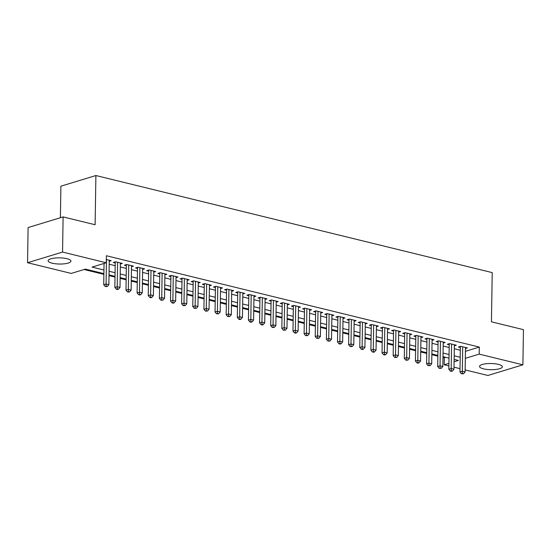 <?xml version="1.0" encoding="UTF-8"?>
<svg xmlns="http://www.w3.org/2000/svg" width="551" height="551" viewBox="0 0 551 551"><rect width="100%" height="100%" fill="white"/><g stroke="black" fill="none" stroke-linecap="round" stroke-linejoin="round"><path stroke-width="0.83" d="M66.905 258.695A11.399 3.086 0.9 0 1 70.921 261.119A11.399 3.086 0.9 0 1 64.288 263.819A11.399 3.086 0.9 0 1 52.145 263.185A11.399 3.086 0.9 0 1 48.13 260.761A11.399 3.086 0.9 0 1 54.769 258.068A11.399 3.086 0.9 0 1 66.905 258.695M498.304 364.356A11.399 3.086 0.9 0 1 502.319 366.78A11.399 3.086 0.9 0 1 495.68 369.48A11.399 3.086 0.9 0 1 483.537 368.846A11.399 3.086 0.9 0 1 479.522 366.422A11.399 3.086 0.9 0 1 486.161 363.729A11.399 3.086 0.9 0 1 498.304 364.356M60.39 217.741L60.886 186.183L95.895 175.528L492.215 272.6L491.444 321.818L523.45 329.663L522.899 364.817L487.89 375.472L465.14 369.907M460.016 368.647L454.01 367.18M448.879 365.919L444.189 364.776L448.92 363.336M442.99 357.42L444.299 357.744L444.189 364.776M84.096 269.515L103.877 274.357M109.008 275.617L115.007 277.084M120.139 278.345L126.145 279.812M131.269 281.072L137.275 282.539M142.406 283.799L148.405 285.266M153.536 286.52L159.542 287.994M164.666 289.247L170.672 290.721M175.803 291.975L181.809 293.449M186.934 294.702L192.94 296.176M198.064 297.43L204.07 298.904M209.201 300.157L215.207 301.624M220.331 302.885L226.337 304.352M231.468 305.612L237.467 307.079M242.598 308.34L248.604 309.807M253.729 311.06L259.735 312.534M264.866 313.788L270.865 315.262M275.996 316.515L282.002 317.989M287.126 319.243L293.132 320.716M298.263 321.97L304.269 323.444M309.393 324.697L315.399 326.171M320.524 327.425L326.529 328.892M331.661 330.152L337.667 331.619M342.791 332.88L348.797 334.347M353.928 335.607L359.927 337.074M365.058 338.328L371.064 339.802M376.188 341.055L382.194 342.529M387.325 343.783L393.324 345.257M398.456 346.51L404.462 347.984M409.586 349.238L415.592 350.712M420.723 351.965L426.729 353.432M431.853 354.692L437.859 356.16M103.891 273.627L85.439 269.108L71.244 273.427L27.55 262.724L62.559 252.069L106.253 262.772L92.065 267.09L103.946 270.004M62.559 252.069L63.11 216.908L28.101 227.563L27.55 262.724M109.229 261.291L111.199 260.692L106.309 259.493M120.366 264.012L122.329 263.419L115.648 261.78L113.286 262.503L115.235 262.979M131.496 266.739L133.459 266.147L126.778 264.508L124.416 265.231L126.365 265.706M142.626 269.467L144.596 268.867L137.915 267.235L135.546 267.951L137.495 268.433M153.763 272.194L155.726 271.595L149.046 269.962L146.683 270.679L148.632 271.161M164.894 274.921L166.857 274.322L160.183 272.69L157.813 273.406L159.762 273.881M176.024 277.649L177.994 277.05L171.313 275.417L168.943 276.134L170.893 276.609M187.161 280.376L189.124 279.777L182.443 278.138L180.081 278.861L182.03 279.336M198.291 283.104L200.254 282.505L193.58 280.865L191.211 281.589L193.16 282.064M209.428 285.831L211.391 285.232L204.71 283.593L202.348 284.316L204.29 284.791M220.558 288.559L222.521 287.959L215.84 286.32L213.478 287.043L215.427 287.519M231.689 291.279L233.658 290.687L226.978 289.048L224.608 289.771L226.557 290.246M242.826 294.007L244.789 293.414L238.108 291.775L235.745 292.498L237.695 292.974M253.956 296.734L255.919 296.135L249.238 294.503L246.876 295.219L248.825 295.701M265.086 299.462L267.056 298.862L260.375 297.23L258.006 297.946L259.955 298.428M276.223 302.189L278.186 301.59L271.505 299.958L269.143 300.674L271.092 301.149M287.353 304.917L289.316 304.317L282.642 302.685L280.273 303.401L282.222 303.876M298.484 307.644L300.453 307.045L293.773 305.406L291.403 306.129L293.352 306.604M309.621 310.371L311.584 309.772L304.903 308.133L302.54 308.856L304.489 309.331M320.751 313.099L322.714 312.5L316.04 310.86L313.671 311.584L315.62 312.059M331.888 315.826L333.851 315.227L327.17 313.588L324.808 314.311L326.75 314.786M343.018 318.547L344.981 317.955L338.3 316.315L335.938 317.039L337.887 317.514M354.148 321.274L356.118 320.682L349.437 319.043L347.068 319.759L349.017 320.241M365.285 324.002L367.248 323.403L360.568 321.77L358.205 322.487L360.154 322.969M376.416 326.729L378.379 326.13L371.698 324.498L369.335 325.214L371.284 325.696M387.546 329.457L389.516 328.857L382.835 327.225L380.465 327.941L382.415 328.417M398.683 332.184L400.646 331.585L393.965 329.953L391.603 330.669L393.552 331.144M409.813 334.912L411.776 334.312L405.102 332.673L402.733 333.396L404.682 333.872M420.943 337.639L422.913 337.04L416.232 335.401L413.863 336.124L415.812 336.599M432.08 340.366L434.043 339.767L427.362 338.128L425 338.851L426.949 339.326M443.211 343.094L445.18 342.495L438.5 340.855L436.13 341.579L438.079 342.054M454.348 345.814L456.311 345.222L449.63 343.583L447.267 344.306L449.21 344.781M444.299 357.744L445.642 357.33M465.437 351.311L479.315 347.089L106.364 255.74L106.253 262.772M109.188 264.225L115.187 265.699M120.318 266.953L126.324 268.42M131.448 269.68L137.454 271.147M142.585 272.408L148.584 273.875M153.715 275.135L159.721 276.602M164.845 277.862L170.851 279.329M175.983 280.583L181.988 282.057M187.113 283.31L193.119 284.784M198.243 286.038L204.249 287.512M209.38 288.765L215.386 290.239M220.51 291.493L226.516 292.967M231.647 294.22L237.646 295.687M242.777 296.948L248.783 298.415M253.908 299.675L259.914 301.142M265.045 302.403L271.044 303.87M276.175 305.13L282.181 306.597M287.305 307.851L293.311 309.325M298.442 310.578L304.448 312.052M309.572 313.305L315.578 314.779M320.703 316.033L326.709 317.507M331.84 318.76L337.846 320.234M342.97 321.488L348.976 322.955M354.107 324.215L360.106 325.682M365.237 326.943L371.243 328.41M376.367 329.67L382.373 331.137M387.505 332.398L393.504 333.865M398.635 335.118L404.641 336.592M409.765 337.846L415.771 339.32M420.902 340.573L426.908 342.047M432.032 343.301L438.038 344.774M443.162 346.028L449.168 347.502M454.3 348.755L460.305 350.222M465.478 348.542L467.441 347.943L460.76 346.31L458.398 347.027L460.347 347.509M63.11 216.908L95.116 224.746L95.895 175.528M479.315 347.089L479.205 354.114L522.899 364.817M465.326 358.343L479.205 354.114M109.077 271.257L115.076 272.731M120.208 273.985L126.213 275.452M131.338 276.712L137.344 278.179M142.475 279.44L148.474 280.907M153.605 282.167L159.611 283.634M164.735 284.888L170.741 286.362M175.872 287.615L181.871 289.089M187.003 290.343L193.008 291.816M198.133 293.07L204.139 294.544M209.27 295.797L215.276 297.271M220.4 298.525L226.406 299.999M231.537 301.252L237.536 302.719M242.667 303.98L248.673 305.447M253.797 306.707L259.803 308.174M264.935 309.435L270.934 310.902M276.065 312.155L282.071 313.629M287.195 314.883L293.201 316.357M298.332 317.61L304.331 319.084M309.462 320.338L315.468 321.812M320.592 323.065L326.598 324.539M331.73 325.793L337.735 327.26M342.86 328.52L348.866 329.987M353.997 331.247L359.996 332.714M365.127 333.975L371.133 335.442M376.257 336.702L382.263 338.169M387.394 339.423L393.393 340.897M398.525 342.15L404.53 343.624M409.655 344.878L415.661 346.352M420.792 347.605L426.791 349.079M431.922 350.333L437.928 351.807M443.052 353.06L449.058 354.527M454.189 355.788L460.195 357.255M454.093 361.759L458.384 360.45L454.134 359.41M449.003 358.157L442.997 356.683M437.873 355.429L431.867 353.956M426.736 352.702L420.73 351.228M415.606 349.975L409.6 348.501M404.468 347.247L398.469 345.78M393.338 344.52L387.332 343.053M382.208 341.792L376.202 340.325M371.071 339.065L365.072 337.598M359.941 336.337L353.935 334.87M348.811 333.617L342.805 332.143M337.673 330.889L331.674 329.415M326.543 328.162L320.537 326.688M315.413 325.434L309.407 323.96M304.276 322.707L298.27 321.233M293.146 319.979L287.14 318.512M282.009 317.252L276.01 315.785M270.878 314.525L264.873 313.058M259.748 311.797L253.742 310.33M248.611 309.077L242.612 307.603M237.481 306.349L231.475 304.875M226.351 303.622L220.345 302.148M215.214 300.894L209.215 299.42M204.084 298.167L198.078 296.693M192.953 295.439L186.947 293.965M181.816 292.712L175.81 291.245M170.686 289.984L164.68 288.517M159.549 287.257L153.55 285.79M148.419 284.53L142.413 283.062M137.289 281.809L131.283 280.335M126.151 279.082L120.152 277.608M115.021 276.354L109.015 274.88M460.36 346.434L459.961 371.98L462.323 371.257L462.709 346.786M462.42 373.509L461.476 373.798L463.536 373.778L462.42 373.509L462.323 371.257L465.113 371.939L465.492 347.467M459.961 371.98L461.476 373.798M463.536 373.778L465.113 371.939M449.23 343.707L448.831 369.253L451.193 368.529L451.579 344.058M451.29 370.782L450.346 371.071L451.455 371.34L452.405 371.05L451.29 370.782L451.193 368.529L453.976 369.211L454.361 344.74M448.831 369.253L450.346 371.071M452.405 371.05L453.976 369.211M438.1 340.979L437.694 366.525L440.063 365.802L440.449 341.331M440.159 368.054L439.209 368.343L441.268 368.323L440.159 368.054L440.063 365.802L442.846 366.484L443.231 342.013M437.694 366.525L439.209 368.343M441.268 368.323L442.846 366.484M426.963 338.252L426.564 363.798L428.926 363.081L429.312 338.61M429.022 365.327L428.079 365.616L430.138 365.602L429.022 365.327L428.926 363.081L431.708 363.756L432.094 339.292M426.564 363.798L428.079 365.616M430.138 365.602L431.708 363.756M415.833 335.525L415.433 361.07L417.796 360.354L418.181 335.883M417.892 362.599L416.949 362.889L418.057 363.164L419.008 362.875L417.892 362.599L417.796 360.354L420.578 361.036L420.964 336.565M415.433 361.07L416.949 362.889M419.008 362.875L420.578 361.036M404.696 332.797L404.296 358.343L406.666 357.627L407.044 333.155M406.762 359.872L405.812 360.161L407.871 360.147L406.762 359.872L406.666 357.627L409.448 358.308L409.834 333.837M404.296 358.343L405.812 360.161M407.871 360.147L409.448 358.308M393.566 330.07L393.166 355.615L395.528 354.899L395.914 330.428M395.625 357.144L394.681 357.434L396.741 357.42L395.625 357.144L395.528 354.899L398.311 355.581L398.697 331.11M393.166 355.615L394.681 357.434M396.741 357.42L398.311 355.581M382.435 327.342L382.029 352.888L384.398 352.172L384.784 327.7M384.495 354.417L383.551 354.706L384.66 354.982L385.61 354.692L384.495 354.417L384.398 352.172L387.181 352.854L387.567 328.382M382.029 352.888L383.551 354.706M385.61 354.692L387.181 352.854M371.298 324.615L370.899 350.167L373.268 349.444L373.647 324.973M373.364 351.696L372.414 351.979L373.53 352.254L374.473 351.965L373.364 351.696L373.268 349.444L376.051 350.126L376.429 325.655M370.899 350.167L372.414 351.979M374.473 351.965L376.051 350.126M360.168 321.894L359.769 347.44L362.131 346.717L362.517 322.245M362.227 348.969L361.284 349.251L362.393 349.527L363.343 349.238L362.227 348.969L362.131 346.717L364.914 347.399L365.299 322.927M359.769 347.44L361.284 349.251M363.343 349.238L364.914 347.399M349.038 319.167L348.631 344.712L351.001 343.989L351.386 319.518M351.097 346.242L350.147 346.531L352.206 346.51L351.097 346.242L351.001 343.989L353.783 344.671L354.169 320.2M348.631 344.712L350.147 346.531M352.206 346.51L353.783 344.671M337.901 316.439L337.501 341.985L339.864 341.262L340.249 316.791M339.96 343.514L339.017 343.803L340.132 344.072L341.076 343.783L339.96 343.514L339.864 341.262L342.653 341.944L343.032 317.472M337.501 341.985L339.017 343.803M341.076 343.783L342.653 341.944M326.771 313.712L326.371 339.258L328.733 338.534L329.119 314.063M328.83 340.787L327.886 341.076L329.946 341.062L328.83 340.787L328.733 338.534L331.516 339.216L331.902 314.745M326.371 339.258L327.886 341.076M329.946 341.062L331.516 339.216M315.64 310.984L315.234 336.53L317.603 335.814L317.989 311.343M317.7 338.059L316.749 338.348L318.809 338.335L317.7 338.059L317.603 335.814L320.386 336.489L320.772 312.024M315.234 336.53L316.749 338.348M318.809 338.335L320.386 336.489M304.503 308.257L304.104 333.803L306.466 333.086L306.852 308.615M306.563 335.332L305.619 335.621L307.678 335.607L306.563 335.332L306.466 333.086L309.249 333.768L309.634 309.297M304.104 333.803L305.619 335.621M307.678 335.607L309.249 333.768M293.373 305.529L292.974 331.075L295.336 330.359L295.722 305.888M295.432 332.604L294.489 332.894L295.598 333.169L296.548 332.88L295.432 332.604L295.336 330.359L298.119 331.041L298.504 306.57M292.974 331.075L294.489 332.894M296.548 332.88L298.119 331.041M282.236 302.802L281.837 328.348L284.206 327.631L284.585 303.16M284.302 329.877L283.352 330.166L285.411 330.152L284.302 329.877L284.206 327.631L286.988 328.313L287.374 303.842M281.837 328.348L283.352 330.166M285.411 330.152L286.988 328.313M271.106 300.075L270.706 325.62L273.069 324.904L273.454 300.433M273.165 327.149L272.222 327.439L274.281 327.425L273.165 327.149L273.069 324.904L275.851 325.586L276.237 301.115M270.706 325.62L272.222 327.439M274.281 327.425L275.851 325.586M259.976 297.347L259.569 322.9L261.939 322.177L262.324 297.705M262.035 324.429L261.091 324.711L262.2 324.987L263.151 324.697L262.035 324.429L261.939 322.177L264.721 322.858L265.107 298.387M259.569 322.9L261.091 324.711M263.151 324.697L264.721 322.858M248.838 294.627L248.439 320.172L250.808 319.449L251.187 294.978M250.905 321.701L249.954 321.984L251.07 322.259L252.014 321.97L250.905 321.701L250.808 319.449L253.591 320.131L253.97 295.66M248.439 320.172L249.954 321.984M252.014 321.97L253.591 320.131M237.708 291.899L237.309 317.445L239.671 316.722L240.057 292.25M239.768 318.974L238.824 319.263L239.933 319.532L240.883 319.243L239.768 318.974L239.671 316.722L242.454 317.404L242.839 292.932M237.309 317.445L238.824 319.263M240.883 319.243L242.454 317.404M226.578 289.172L226.172 314.717L228.541 313.994L228.927 289.523M228.637 316.246L227.687 316.536L229.746 316.515L228.637 316.246L228.541 313.994L231.324 314.676L231.709 290.205M226.172 314.717L227.687 316.536M229.746 316.515L231.324 314.676M215.441 286.444L215.042 311.99L217.404 311.267L217.79 286.795M217.5 313.519L216.557 313.808L218.616 313.795L217.5 313.519L217.404 311.267L220.193 311.949L220.572 287.477M215.042 311.99L216.557 313.808M218.616 313.795L220.193 311.949M204.311 283.717L203.911 309.263L206.274 308.546L206.659 284.075M206.37 310.792L205.427 311.081L207.486 311.067L206.37 310.792L206.274 308.546L209.056 309.228L209.442 284.757M203.911 309.263L205.427 311.081M207.486 311.067L209.056 309.228M193.181 280.989L192.774 306.535L195.144 305.819L195.529 281.347M195.24 308.064L194.289 308.353L196.349 308.34L195.24 308.064L195.144 305.819L197.926 306.501L198.312 282.029M192.774 306.535L194.289 308.353M196.349 308.34L197.926 306.501M182.044 278.262L181.644 303.808L184.006 303.091L184.392 278.62M184.103 305.337L183.159 305.626L185.219 305.612L184.103 305.337L184.006 303.091L186.789 303.773L187.175 279.302M181.644 303.808L183.159 305.626M185.219 305.612L186.789 303.773M170.913 275.534L170.514 301.08L172.876 300.364L173.262 275.893M172.973 302.609L172.029 302.898L173.138 303.174L174.088 302.885L172.973 302.609L172.876 300.364L175.659 301.046L176.044 276.574M170.514 301.08L172.029 302.898M174.088 302.885L175.659 301.046M159.776 272.807L159.377 298.353L161.746 297.636L162.125 273.165M161.842 299.882L160.892 300.171L162.951 300.157L161.842 299.882L161.746 297.636L164.529 298.318L164.914 273.847M159.377 298.353L160.892 300.171M162.951 300.157L164.529 298.318M148.646 270.08L148.247 295.632L150.609 294.909L150.995 270.438M150.705 297.161L149.762 297.444L150.878 297.719L151.821 297.43L150.705 297.161L150.609 294.909L153.392 295.591L153.777 271.12M148.247 295.632L149.762 297.444M151.821 297.43L153.392 295.591M137.516 267.359L137.109 292.905L139.479 292.182L139.864 267.71M139.575 294.434L138.632 294.716L139.74 294.992L140.691 294.702L139.575 294.434L139.479 292.182L142.261 292.863L142.647 268.392M137.109 292.905L138.632 294.716M140.691 294.702L142.261 292.863M126.379 264.632L125.979 290.177L128.349 289.454L128.727 264.983M128.445 291.706L127.495 291.996L129.554 291.975L128.445 291.706L128.349 289.454L131.131 290.136L131.51 265.665M125.979 290.177L127.495 291.996M129.554 291.975L131.131 290.136M115.249 261.904L114.849 287.45L117.211 286.727L117.597 262.255M117.308 288.979L116.364 289.268L117.473 289.537L118.424 289.247L117.308 288.979L117.211 286.727L119.994 287.408L120.38 262.937M114.849 287.45L116.364 289.268M118.424 289.247L119.994 287.408M104.049 263.44L103.712 284.722L106.081 283.999L106.467 259.528M106.178 286.251L105.227 286.541L107.287 286.527L106.178 286.251L106.081 283.999L108.864 284.681L109.25 260.21M103.712 284.722L105.227 286.541M107.287 286.527L108.864 284.681"/></g></svg>
